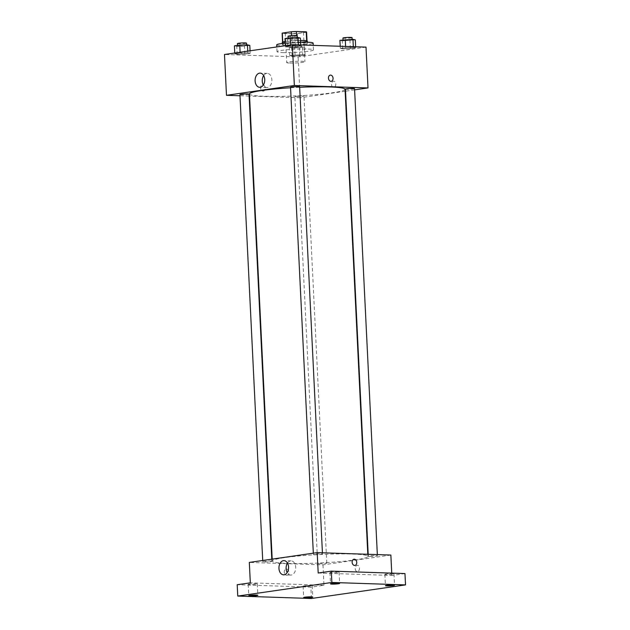 <?xml version="1.0" encoding="UTF-8"?>
<svg xmlns="http://www.w3.org/2000/svg" width="630" height="630" viewBox="0 0 630 630"><rect width="100%" height="100%" fill="white"/><g stroke="black" fill="none" stroke-linecap="round" stroke-linejoin="round"><path stroke-width="0.47" stroke-dasharray="3.15 2.36" d="M289.627 63.039A9.119 0.803 177.2 0 0 299.478 62.701A9.119 0.803 177.2 0 0 304.904 61.701A9.119 0.803 177.2 0 0 295.761 61.338A9.119 0.803 177.2 0 0 286.697 62.59A9.119 0.803 177.2 0 0 289.627 63.039M288.186 33.555A9.119 0.803 177.2 0 0 298.029 33.225A9.119 0.803 177.2 0 0 303.463 32.217A9.119 0.803 177.2 0 0 294.32 31.862A9.119 0.803 177.2 0 0 285.256 33.114A9.119 0.803 177.2 0 0 288.186 33.555M306.416 32.264L297.368 33.571A12.246 1.079 177.2 0 1 292.328 33.831L292.769 42.903A12.246 1.079 177.2 0 0 297.809 42.635L306.865 41.328L306.416 32.264A12.246 1.079 177.2 0 0 306.589 32.067M292.328 33.831L282.508 33.508A12.246 1.079 177.2 0 1 282.13 33.264M297.809 42.635L297.368 33.571M292.769 42.903L282.949 42.58L282.508 33.508M306.865 41.328A12.246 1.079 177.2 0 0 307.03 41.139A12.246 1.079 177.2 0 0 306.66 40.895L306.652 40.8M282.949 42.58A12.246 1.079 177.2 0 1 282.571 42.336A12.246 1.079 177.2 0 1 282.744 42.139L291.792 40.832A12.246 1.079 177.2 0 1 296.832 40.572L306.66 40.895M307.322 41.123A12.537 1.11 -2.8 0 1 304.007 42.037A12.537 1.11 -2.8 0 1 290.273 42.99A12.537 1.11 -2.8 0 1 282.279 42.352M285.154 41.501A12.537 1.11 -2.8 0 1 300.51 40.47M304.125 44.305A12.537 1.11 177.2 0 0 307.432 43.391A12.537 1.11 177.2 0 0 294.864 42.895A12.537 1.11 177.2 0 0 282.39 44.62A12.537 1.11 177.2 0 0 286.43 45.234A12.537 1.11 177.2 0 0 304.125 44.305M291.792 40.832L291.548 35.697M296.832 40.572L296.596 35.65M276.704 44.895A18.231 1.607 177.2 0 0 282.571 45.785A18.231 1.607 177.2 0 0 302.258 45.124A18.231 1.607 177.2 0 0 313.126 43.116M300.597 42.194A18.231 1.607 177.2 0 0 285.232 43.108M282.901 52.589A18.231 1.607 177.2 0 0 302.597 51.928A18.231 1.607 177.2 0 0 313.457 49.912A18.231 1.607 177.2 0 0 295.171 49.195A18.231 1.607 177.2 0 0 277.035 51.699A18.231 1.607 177.2 0 0 282.901 52.589M353.343 47.282L355.698 47.833L350.351 48.604L342.657 48.825L340.31 48.274L353.343 47.282L355.698 47.833L350.351 48.604L342.657 48.825L340.31 48.274L353.343 47.282L353.312 46.699M298.431 45.47L300.786 46.021L295.439 46.793L287.745 47.014L285.398 46.462L298.431 45.47L300.786 46.021L295.439 46.793L287.745 47.014L285.398 46.462L298.431 45.47L298.407 44.88M366.014 47.116L298.14 56.928L224.477 54.495M302.746 54.597L305.093 55.149L299.754 55.92L292.06 56.141L289.705 55.59L302.746 54.597L305.093 55.149L292.06 56.141L289.705 55.59L302.746 54.597L302.361 46.659L304.707 47.211L291.666 48.203L289.32 47.652L302.361 46.659M247.834 52.786L250.189 53.337L244.842 54.109L237.148 54.33L234.801 53.778L240.14 53.007L247.834 52.786L250.189 53.337L244.842 54.109L237.148 54.33L234.801 53.778L247.834 52.786L247.755 51.132M345.145 91.24L300.132 97.745L298.14 56.928M354.611 89.87L345.547 91.177M331.537 84.641A3.134 2.126 -88.1 0 0 333.553 87.468A3.134 2.126 -88.1 0 0 335.782 84.404A3.134 2.126 -88.1 0 0 333.758 81.207A3.134 2.126 -88.1 0 0 331.537 84.641A3.134 2.126 -88.1 0 0 333.553 87.468A3.134 2.126 -88.1 0 0 335.782 84.404A3.134 2.126 -88.1 0 0 333.758 81.207A3.134 2.126 -88.1 0 0 331.537 84.641M249.441 93.957A47.864 4.229 177.2 0 0 264.844 96.303A47.864 4.229 177.2 0 0 316.528 94.555A47.864 4.229 177.2 0 0 345.051 89.287M299.659 87.279A47.864 4.229 177.2 0 0 290.556 87.759M300.132 97.745L249.543 96.075M249.133 96.059L239.991 95.76M290.532 87.279A4.56 0.402 177.2 0 0 292.005 87.507A4.56 0.402 177.2 0 0 296.927 87.334A4.56 0.402 177.2 0 0 299.644 86.838M345.445 89.098A4.56 0.402 177.2 0 0 346.909 89.318A4.56 0.402 177.2 0 0 351.831 89.153A4.56 0.402 177.2 0 0 354.548 88.649M296.313 96.634A4.56 0.402 177.2 0 0 301.234 96.469A4.56 0.402 177.2 0 0 303.951 95.965A4.56 0.402 177.2 0 0 299.376 95.784A4.56 0.402 177.2 0 0 294.848 96.406A4.56 0.402 177.2 0 0 296.313 96.634M249.039 94.153A4.56 0.402 -2.8 0 1 244.511 94.776A4.56 0.402 -2.8 0 1 239.935 94.594M263.041 91.145A3.134 2.284 81.8 0 0 263.34 91.129A3.134 2.284 81.8 0 0 265.151 87.696A3.134 2.284 81.8 0 0 262.442 84.924A3.134 2.284 81.8 0 0 260.599 88.153A3.134 2.284 81.8 0 0 263.041 91.145A3.134 2.284 81.8 0 0 263.34 91.129A3.134 2.284 81.8 0 0 265.151 87.696A3.134 2.284 81.8 0 0 262.442 84.924A3.134 2.284 81.8 0 0 260.599 88.153A3.134 2.284 81.8 0 0 263.041 91.145M331.215 81.317L331.215 81.317A3.134 2.284 -98.2 0 1 328.498 78.537A3.134 2.284 -98.2 0 1 330.317 75.112L330.317 75.112M263.647 75.576A7.095 4.812 91.9 0 1 267.301 73.348A7.095 4.812 91.9 0 1 271.877 80.601A7.095 4.812 91.9 0 1 266.829 87.531A7.095 4.812 91.9 0 1 263.332 85.066M287.69 563.417A47.864 4.229 177.2 0 0 339.373 561.669A47.864 4.229 177.2 0 0 367.896 556.4A47.864 4.229 177.2 0 0 319.882 554.518A47.864 4.229 177.2 0 0 272.286 561.078A47.864 4.229 177.2 0 0 287.69 563.417M270.42 561.039A4.56 0.402 -2.8 0 1 271.884 561.267A4.56 0.402 -2.8 0 1 267.356 561.889A4.56 0.402 -2.8 0 1 262.781 561.708A4.56 0.402 -2.8 0 1 265.498 561.204A4.56 0.402 -2.8 0 1 270.42 561.039M369.755 556.432A4.56 0.402 177.2 0 0 374.677 556.266A4.56 0.402 177.2 0 0 377.394 555.762A4.56 0.402 177.2 0 0 372.826 555.581A4.56 0.402 177.2 0 0 368.29 556.211A4.56 0.402 177.2 0 0 369.755 556.432M319.158 563.748A4.56 0.402 177.2 0 0 324.08 563.582A4.56 0.402 177.2 0 0 326.797 563.078A4.56 0.402 177.2 0 0 322.221 562.897A4.56 0.402 177.2 0 0 317.693 563.519A4.56 0.402 177.2 0 0 319.158 563.748M314.85 554.62A4.56 0.402 177.2 0 0 319.772 554.455A4.56 0.402 177.2 0 0 322.489 553.951A4.56 0.402 177.2 0 0 317.914 553.77A4.56 0.402 177.2 0 0 313.378 554.392A4.56 0.402 177.2 0 0 314.85 554.62M390.86 555.046L322.977 564.858L249.323 562.425M404.964 573.56L391.852 575.458L391.742 573.119M311.417 598.5L310.866 587.16L237.203 584.727M322.977 564.858L323.977 585.27L310.866 587.16M355.21 568.764A3.134 2.126 -88.1 0 0 357.234 571.583A3.134 2.126 -88.1 0 0 359.454 568.528A3.134 2.126 -88.1 0 0 357.438 565.323A3.134 2.126 -88.1 0 0 355.21 568.764A3.134 2.126 -88.1 0 0 357.226 571.583A3.134 2.126 -88.1 0 0 359.454 568.528A3.134 2.126 -88.1 0 0 357.438 565.323A3.134 2.126 -88.1 0 0 355.21 568.764M318.197 573.024L391.852 575.458M323.977 585.27L250.323 582.837M286.721 575.261A3.134 2.284 81.8 0 0 287.012 575.245A3.134 2.284 81.8 0 0 288.831 571.819A3.134 2.284 81.8 0 0 286.114 569.04A3.134 2.284 81.8 0 0 284.28 572.268A3.134 2.284 81.8 0 0 286.721 575.261A3.134 2.284 81.8 0 0 287.012 575.245A3.134 2.284 81.8 0 0 288.831 571.819A3.134 2.284 81.8 0 0 286.122 569.04A3.134 2.284 81.8 0 0 284.28 572.268A3.134 2.284 81.8 0 0 286.721 575.261M354.887 565.433L354.887 565.433A3.134 2.284 -98.2 0 1 352.178 562.661A3.134 2.284 -98.2 0 1 353.989 559.227L353.997 559.227M287.493 563.102A7.095 4.812 91.9 0 1 291.147 560.865A7.095 4.812 91.9 0 1 295.722 568.118A7.095 4.812 91.9 0 1 290.674 575.056A7.095 4.812 91.9 0 1 287.178 572.583M386.072 574.032A4.56 0.402 177.2 0 0 384.867 574.363A4.56 0.402 177.2 0 0 389.442 574.544A4.56 0.402 177.2 0 0 393.97 573.922A4.56 0.402 177.2 0 0 391.065 573.686A4.56 0.402 177.2 0 0 386.072 574.032M331.167 572.213A4.56 0.402 177.2 0 0 329.962 572.552A4.56 0.402 177.2 0 0 334.53 572.733A4.56 0.402 177.2 0 0 339.066 572.103A4.56 0.402 177.2 0 0 336.16 571.875A4.56 0.402 177.2 0 0 331.167 572.213M304.314 585.853A4.56 0.402 177.2 0 0 303.109 586.183A4.56 0.402 177.2 0 0 307.684 586.365A4.56 0.402 177.2 0 0 312.212 585.735A4.56 0.402 177.2 0 0 309.306 585.506A4.56 0.402 177.2 0 0 304.314 585.853M249.401 584.034A4.56 0.402 177.2 0 0 248.196 584.372A4.56 0.402 177.2 0 0 252.772 584.545A4.56 0.402 177.2 0 0 257.308 583.923A4.56 0.402 177.2 0 0 254.402 583.695A4.56 0.402 177.2 0 0 249.401 584.034M249.795 45.399L244.456 46.171L236.762 46.392L234.407 45.84M239.022 46.069A4.56 0.402 177.2 0 0 243.944 45.903A4.56 0.402 177.2 0 0 246.661 45.399A4.56 0.402 177.2 0 0 242.085 45.218A4.56 0.402 177.2 0 0 237.549 45.84A4.56 0.402 177.2 0 0 239.022 46.069M250.189 53.337L250.063 50.794M244.842 54.109L244.456 46.171M237.148 54.33L236.762 46.392M234.801 53.778L234.762 53.007M240.14 53.007L240.101 52.235M237.439 43.572A4.56 0.402 177.2 0 0 238.912 43.801A4.56 0.402 177.2 0 0 243.834 43.635A4.56 0.402 177.2 0 0 246.543 43.131M300.4 38.084L295.053 38.855L287.359 39.076L285.012 38.525M289.619 38.753A4.56 0.402 177.2 0 0 294.541 38.587A4.56 0.402 177.2 0 0 297.258 38.084A4.56 0.402 177.2 0 0 292.682 37.902A4.56 0.402 177.2 0 0 288.146 38.525A4.56 0.402 177.2 0 0 289.619 38.753M300.786 46.021L300.731 44.958M295.439 46.793L295.053 38.855M287.745 47.014L287.359 39.076M285.398 46.462L285.358 45.699M290.737 45.691L290.706 44.919M288.036 36.264A4.56 0.402 177.2 0 0 289.509 36.485A4.56 0.402 177.2 0 0 294.43 36.319A4.56 0.402 177.2 0 0 297.147 35.815M293.926 47.88A4.56 0.402 177.2 0 0 298.848 47.715A4.56 0.402 177.2 0 0 301.565 47.211A4.56 0.402 177.2 0 0 296.998 47.029A4.56 0.402 177.2 0 0 292.462 47.66A4.56 0.402 177.2 0 0 293.926 47.88M305.093 55.149L304.707 47.211M299.754 55.92L299.36 47.982M292.06 56.141L291.666 48.203M289.705 55.59L289.32 47.652M295.053 54.818L294.667 46.88M293.816 45.612A4.56 0.402 177.2 0 0 298.738 45.447A4.56 0.402 177.2 0 0 301.455 44.943A4.56 0.402 177.2 0 0 296.88 44.761A4.56 0.402 177.2 0 0 292.351 45.392A4.56 0.402 177.2 0 0 293.816 45.612M355.304 39.895L342.271 40.895L339.916 40.336M344.523 40.564A4.56 0.402 177.2 0 0 349.453 40.399A4.56 0.402 177.2 0 0 352.162 39.895A4.56 0.402 177.2 0 0 347.595 39.714A4.56 0.402 177.2 0 0 343.059 40.344A4.56 0.402 177.2 0 0 344.523 40.564M355.698 47.833L355.643 46.777M350.351 48.604L349.965 40.674M342.657 48.825L342.271 40.895M340.31 48.274L340.208 46.266M345.649 47.502L345.602 46.439M342.948 38.076A4.56 0.402 177.2 0 0 344.413 38.296A4.56 0.402 177.2 0 0 349.335 38.131A4.56 0.402 177.2 0 0 352.052 37.627M285.256 33.114L286.697 62.59M303.463 32.217L304.904 61.701M307.432 43.391L307.377 42.226M282.39 44.62L282.334 43.446M313.457 49.912L313.236 45.376M277.035 51.699L276.798 46.935M267.301 73.348L260.151 73.112M266.829 87.531L259.678 87.294M367.896 556.4L367.794 554.282M272.286 561.078L272.191 559.117M262.718 560.487L262.781 561.708M271.782 559.18L271.884 561.267M377.394 555.762L377.339 554.597M368.29 556.211L368.196 554.298M326.797 563.078L303.951 95.965M317.693 563.519L294.848 96.406M322.489 553.951L322.426 552.786M313.378 554.392L313.323 553.172M291.147 560.865L283.988 560.629M290.674 575.056L283.524 574.82M384.867 574.363L385.426 585.703M393.97 573.922L394.53 585.254M303.109 586.183L303.66 597.524M312.212 585.735L312.771 597.075M248.196 584.372L248.755 595.704M257.308 583.923L257.859 595.263M329.962 572.552L330.514 583.884M339.066 572.103L339.617 583.443M246.661 45.399L246.629 44.872M237.549 45.84L237.526 45.392M297.258 38.084L297.226 37.556M288.146 38.525L288.13 38.076M301.565 47.211L301.455 44.943M292.462 47.66L292.351 45.392M352.162 39.895L352.139 39.367M343.059 40.344L343.035 39.887"/><path stroke-width="0.94" d="M282.736 42.029L282.303 33.075L291.351 31.76A12.246 1.079 177.2 0 1 296.391 31.5L306.211 31.823A12.246 1.079 177.2 0 1 306.589 32.067L307.023 40.903M282.303 33.075A12.246 1.079 177.2 0 0 282.13 33.264L282.563 42.1M282.334 43.446L282.279 42.352A12.537 1.11 -2.8 0 1 285.154 41.501M300.51 40.47A12.537 1.11 -2.8 0 1 307.322 41.123L307.377 42.226M291.548 35.697L291.351 31.76M306.652 40.8L306.211 31.823M296.596 35.65L296.391 31.5M313.236 45.376L313.126 43.116A18.231 1.607 177.2 0 0 300.597 42.194M285.232 43.108A18.231 1.607 177.2 0 0 276.704 44.895L276.798 46.935M239.991 95.76L226.477 95.311L224.477 54.495L292.351 44.683L366.014 47.116L368.007 87.932L354.611 89.87M345.547 91.177L345.145 91.24M367.794 554.282L345.051 89.287A47.864 4.229 177.2 0 0 299.659 87.279M290.556 87.759A47.864 4.229 177.2 0 0 249.441 93.957L272.191 559.117M226.477 95.311L294.352 85.499L368.007 87.932M249.543 96.075L249.133 96.059M322.426 552.786L299.644 86.838A4.56 0.402 177.2 0 0 295.068 86.657A4.56 0.402 177.2 0 0 290.532 87.279L313.323 553.172M377.339 554.597L354.548 88.649A4.56 0.402 177.2 0 0 349.981 88.468A4.56 0.402 177.2 0 0 345.445 89.098L368.196 554.298M262.718 560.487L239.935 94.594A4.56 0.402 -2.8 0 1 242.652 94.091A4.56 0.402 -2.8 0 1 247.574 93.925A4.56 0.402 -2.8 0 1 249.039 94.153L271.782 559.18M294.352 85.499L292.351 44.683M255.111 80.9A7.095 4.812 91.9 0 1 260.151 73.112A7.095 4.812 91.9 0 1 264.726 80.364A7.095 4.812 91.9 0 1 259.678 87.294A7.095 4.812 91.9 0 1 255.111 80.9M330.616 75.096A3.134 2.284 -98.2 0 1 333.05 78.088A3.134 2.284 -98.2 0 1 331.215 81.317A3.134 2.284 -98.2 0 1 328.506 78.537A3.134 2.284 -98.2 0 1 330.317 75.112A3.134 2.284 -98.2 0 1 330.616 75.096M330.317 75.112A3.134 2.284 -98.2 0 1 330.608 75.096A3.134 2.284 -98.2 0 1 333.05 78.088A3.134 2.284 -98.2 0 1 331.215 81.317M263.332 85.066A7.095 4.812 91.9 0 1 262.261 81.136A7.095 4.812 91.9 0 1 263.647 75.576M237.762 596.067L331.86 582.466L405.523 584.9L311.417 598.5L237.762 596.067L237.203 584.727L250.323 582.837L249.323 562.425L317.197 552.612L390.86 555.046L391.742 573.119M405.523 584.9L404.964 573.56L331.309 571.126L331.86 582.466M317.197 552.612L318.197 573.024L331.309 571.126M278.956 568.417A7.095 4.812 91.9 0 1 283.988 560.629A7.095 4.812 91.9 0 1 288.572 567.882A7.095 4.812 91.9 0 1 283.524 574.82A7.095 4.812 91.9 0 1 278.956 568.417M353.989 559.227A3.134 2.284 -98.2 0 1 354.288 559.212A3.134 2.284 -98.2 0 1 356.73 562.204A3.134 2.284 -98.2 0 1 354.887 565.433A3.134 2.284 -98.2 0 1 352.178 562.661A3.134 2.284 -98.2 0 1 353.997 559.227A3.134 2.284 -98.2 0 1 354.288 559.212A3.134 2.284 -98.2 0 1 356.73 562.204A3.134 2.284 -98.2 0 1 354.887 565.433M287.178 572.583A7.095 4.812 91.9 0 1 286.107 568.654A7.095 4.812 91.9 0 1 287.493 563.102M338.412 583.774A4.56 0.402 -2.8 0 1 333.42 584.12A4.56 0.402 -2.8 0 1 330.514 583.884A4.56 0.402 -2.8 0 1 331.719 583.553A4.56 0.402 -2.8 0 1 336.711 583.207A4.56 0.402 -2.8 0 1 339.617 583.443A4.56 0.402 -2.8 0 1 338.412 583.774M256.654 595.594A4.56 0.402 -2.8 0 1 251.661 595.941A4.56 0.402 -2.8 0 1 248.755 595.704A4.56 0.402 -2.8 0 1 249.96 595.374A4.56 0.402 -2.8 0 1 254.953 595.027A4.56 0.402 -2.8 0 1 257.859 595.263A4.56 0.402 -2.8 0 1 256.654 595.594M311.566 597.405A4.56 0.402 -2.8 0 1 306.566 597.752A4.56 0.402 -2.8 0 1 303.66 597.524A4.56 0.402 -2.8 0 1 304.865 597.185A4.56 0.402 -2.8 0 1 309.865 596.846A4.56 0.402 -2.8 0 1 312.771 597.075A4.56 0.402 -2.8 0 1 311.566 597.405M393.325 585.593A4.56 0.402 -2.8 0 1 388.332 585.931A4.56 0.402 -2.8 0 1 385.426 585.703A4.56 0.402 -2.8 0 1 386.631 585.365A4.56 0.402 -2.8 0 1 391.624 585.026A4.56 0.402 -2.8 0 1 394.53 585.254A4.56 0.402 -2.8 0 1 393.325 585.593M234.762 53.007L234.407 45.84L239.754 45.069L247.448 44.848L249.795 45.399L250.063 50.794M247.755 51.132L247.448 44.848M240.101 52.235L239.754 45.069M246.629 44.872L246.543 43.131A4.56 0.402 177.2 0 0 241.975 42.95A4.56 0.402 177.2 0 0 237.439 43.572L237.526 45.392M285.358 45.699L285.012 38.525L290.351 37.753L298.045 37.532L300.4 38.084L300.731 44.958M298.407 44.88L298.045 37.532M290.706 44.919L290.351 37.753M297.226 37.556L297.147 35.815A4.56 0.402 177.2 0 0 292.572 35.634A4.56 0.402 177.2 0 0 288.036 36.264L288.13 38.076M340.208 46.266L339.916 40.336L352.957 39.343L355.304 39.895L355.643 46.777M353.312 46.699L352.957 39.343M345.602 46.439L345.264 39.564M352.139 39.367L352.052 37.627A4.56 0.402 177.2 0 0 347.484 37.446A4.56 0.402 177.2 0 0 342.948 38.076L343.035 39.887"/></g></svg>
